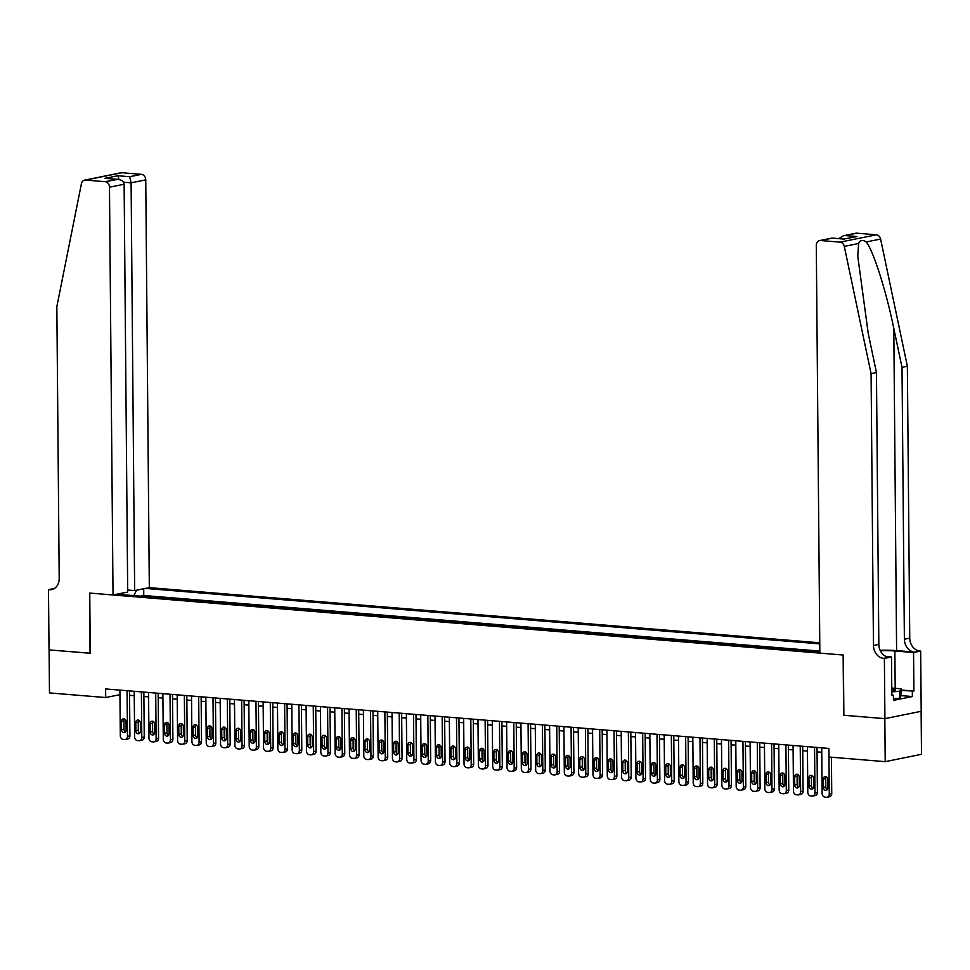 <?xml version="1.0" encoding="UTF-8"?>
<svg xmlns="http://www.w3.org/2000/svg" width="970" height="970" viewBox="0 0 970 970"><rect width="100%" height="100%" fill="white"/><g stroke="black" fill="none" stroke-linecap="round" stroke-linejoin="round"><path stroke-width="1.45" d="M819.771 642.783L149.319 587.638L145.755 179.862L131.095 182.821L123.517 182.202M921.124 711.313L921.5 754.308L885.21 761.656L884.834 718.637L843.657 715.254L843.136 655.029L89.749 593.07L90.271 653.283L49.094 649.9L49.47 692.919L105.694 697.539L119.941 694.653M885.21 761.656L828.986 757.024L828.913 748.428L105.609 688.942L105.694 697.539M116.849 594.21L819.844 652.022M819.771 643.874L145.488 588.414M819.844 651.1L143.766 595.495L140.504 596.15M129.568 695.32L134.26 695.708M143.887 696.496L148.592 696.884M158.207 697.672L162.912 698.06M172.527 698.849L177.231 699.237M186.858 700.025L191.563 700.413M201.178 701.213L205.882 701.589M215.498 702.389L220.202 702.777M229.817 703.565L234.522 703.953M244.149 704.741L248.853 705.129M258.469 705.918L263.173 706.305M272.788 707.094L277.493 707.482M287.108 708.27L291.812 708.658M301.44 709.458L306.144 709.846M315.759 710.634L320.464 711.022M330.079 711.81L334.783 712.198M344.411 712.986L349.103 713.374M358.73 714.162L363.435 714.551M373.05 715.339L377.754 715.727M387.37 716.527L392.074 716.903M401.701 717.703L406.394 718.091M416.021 718.879L420.725 719.267M430.34 720.055L435.045 720.443M444.66 721.231L449.365 721.619M458.992 722.407L463.696 722.795M473.311 723.584L478.016 723.972M487.631 724.772L492.336 725.148M501.951 725.948L506.655 726.336M516.283 727.124L520.987 727.512M530.602 728.3L535.307 728.688M544.922 729.476L549.626 729.864M559.253 730.652L563.946 731.04M573.573 731.841L578.278 732.217M587.893 733.017L592.597 733.405M602.212 734.193L606.917 734.581M616.544 735.369L621.236 735.757M630.864 736.545L635.568 736.933M645.183 737.721L649.888 738.109M659.503 738.897L664.207 739.285M673.835 740.086L678.539 740.462M688.154 741.262L692.859 741.65M702.474 742.438L707.178 742.826M716.794 743.614L721.498 744.002M731.125 744.79L735.83 745.178M745.445 745.966L750.149 746.354M759.765 747.143L764.469 747.53M774.084 748.331L778.789 748.719M788.416 749.507L793.12 749.895M802.736 750.683L807.44 751.071M817.055 751.859L821.76 752.247M143.766 595.495L143.705 588.778M136.552 590.221L133.836 595.604M123.275 594.731L122.22 593.119M828.889 748.416L829.277 794.054A3.468 2.837 -101.4 0 1 827.107 797.231A3.468 2.837 -101.4 0 1 826.452 797.267L825.021 797.146A3.468 2.837 -101.4 0 1 822.123 793.472L821.723 747.834M827.107 797.231L829.556 796.734A3.468 2.837 78.6 0 0 831.739 793.557L831.423 757.23M827.943 787.761A2.777 2.267 78.6 0 1 823.36 787.385L823.287 779.116A2.777 2.267 78.6 0 1 827.871 779.504L827.943 787.761M827.337 789.592A2.777 2.267 78.6 0 1 825.809 786.888L825.737 778.631A2.777 2.267 78.6 0 1 826.343 776.788M891.794 691.077A11.288 1.491 -0.5 0 0 895.14 690.288A11.288 1.491 -0.5 0 0 894.328 689.306A11.288 1.491 -0.5 0 0 891.769 688.87M891.757 688.045L901.057 688.821L901.118 695.696L899.675 698.194L893.431 698.643M901.057 688.821L899.614 691.307L891.794 691.865M899.675 698.194L899.614 691.307M856.837 233.188L843.451 235.746L855.855 233.237A5.214 4.256 78.6 0 1 856.837 233.188L876.395 234.788A5.214 4.256 78.6 0 1 880.602 239.056L907.374 366.296L902.015 367.375L904.379 639.23A12.149 9.93 -101.4 0 0 914.516 652.107L896.607 650.627A22.613 2.995 -0.5 0 0 880.117 650.288M902.015 367.375L893.794 328.369C886.204 291.024 873.194 250.224 866.246 241.966C862.597 239.554 860.075 240.063 858.656 243.494L857.759 256.25L868.247 333.534L876.456 372.541L878.832 644.395A12.149 9.93 -101.4 0 0 888.956 657.272L883.597 658.351L884.385 658.424L884.907 718.637L843.876 715.266L843.342 655.041L819.856 653.113L816.291 245.337A5.214 4.256 -101.4 0 1 819.565 240.584A5.214 4.256 -101.4 0 1 820.547 240.524L840.105 242.136L876.395 234.788M907.374 366.296L909.751 638.151A12.149 9.93 -101.4 0 0 919.887 651.015L920.675 651.076L921.197 711.301L884.907 718.637M876.456 372.541L871.084 373.632L873.461 645.486A12.149 9.93 -101.4 0 0 883.597 658.351M858.656 243.494L844.3 246.404L871.084 373.632M901.069 690.01L913.898 691.064L901.069 690.458M891.818 695.078L893.394 695.211L893.443 700.364L912.37 696.545L912.321 691.38M893.394 695.211L891.83 695.526L891.491 656.981L884.385 658.424M920.675 651.076L913.558 652.519L894.873 650.979A19.533 2.595 -0.5 0 0 880.299 650.7M913.898 691.064L913.558 652.519M886.107 656.544L891.491 656.981M844.3 246.404A5.214 4.256 -101.4 0 0 840.105 242.136M912.37 696.545L901.118 695.611M843.451 235.746L838.674 238.608M845.125 235.552L857.007 236.535L843.9 239.044M857.007 236.535L843.851 239.056M844.155 239.129L832.054 238.062L819.565 240.584M127.676 590.039L134.648 590.609L131.095 182.821L129.689 176.71L141.414 174.345L121.868 172.733L85.578 180.081A5.214 4.256 -101.4 0 0 84.584 180.129A5.214 4.256 -101.4 0 0 81.431 183.657L56.842 306.665L59.206 578.52A12.149 9.93 78.6 0 1 51.592 589.602A12.149 9.93 78.6 0 1 49.288 589.736L48.5 589.675L49.021 649.9L90.271 653.222M134.648 590.609L149.319 587.638M90.064 653.271L89.531 593.046L113.029 594.986L109.464 187.198A5.214 4.256 -101.4 0 0 105.124 181.681L85.578 180.081M48.5 589.675L54.368 588.487M113.029 594.986L127.688 592.015L124.124 184.239L109.464 187.198M84.584 180.129L120.874 172.793A5.214 4.256 78.6 0 1 121.868 172.733M141.414 174.345A5.214 4.256 78.6 0 1 145.755 179.862M105.124 181.681L118 179.341L107.246 178.529M106.118 178.359L116.849 179.317C121.214 179.498 123.639 181.135 124.124 184.239M104.954 178.334L117.806 175.74L119.043 179.486M814.557 747.239L814.958 792.878A3.468 2.837 -101.4 0 1 812.787 796.043A3.468 2.837 -101.4 0 1 812.12 796.079L810.69 795.97A3.468 2.837 -101.4 0 1 807.804 792.296L807.404 746.657M812.787 796.043L815.236 795.545A3.468 2.837 78.6 0 0 817.407 792.381L817.019 747.446M813.612 786.585A2.777 2.267 78.6 0 1 809.029 786.197L808.956 777.94A2.777 2.267 78.6 0 1 813.539 778.316L813.612 786.585M813.005 788.416A2.777 2.267 78.6 0 1 811.49 785.712L811.417 777.443A2.777 2.267 78.6 0 1 812.023 775.612M800.238 746.063L800.638 791.702A3.468 2.837 -101.4 0 1 798.455 794.866A3.468 2.837 -101.4 0 1 797.801 794.903L796.37 794.794A3.468 2.837 -101.4 0 1 793.472 791.108L793.072 745.481M798.455 794.866L800.917 794.369A3.468 2.837 78.6 0 0 803.087 791.205L802.699 746.269M799.292 785.397A2.777 2.267 78.6 0 1 794.709 785.021L794.636 776.764A2.777 2.267 78.6 0 1 799.219 777.14L799.292 785.397M798.686 787.24A2.777 2.267 78.6 0 1 797.158 784.524L797.085 776.267A2.777 2.267 78.6 0 1 797.692 774.436M785.918 744.887L786.318 790.526A3.468 2.837 -101.4 0 1 784.136 793.69A3.468 2.837 -101.4 0 1 783.481 793.727L782.05 793.605A3.468 2.837 -101.4 0 1 779.152 789.932L778.752 744.293M784.136 793.69L786.585 793.193A3.468 2.837 78.6 0 0 788.768 790.029L788.38 745.093M784.972 784.221A2.777 2.267 78.6 0 1 780.389 783.845L780.316 775.588A2.777 2.267 78.6 0 1 784.9 775.964L784.972 784.221M784.366 786.064A2.777 2.267 78.6 0 1 782.838 783.348L782.766 775.091A2.777 2.267 78.6 0 1 783.372 773.26M771.599 743.711L771.987 789.35A3.468 2.837 -101.4 0 1 769.816 792.514A3.468 2.837 -101.4 0 1 769.161 792.551L767.719 792.429A3.468 2.837 -101.4 0 1 764.833 788.755L764.433 743.117M769.816 792.514L772.265 792.017A3.468 2.837 78.6 0 0 774.448 788.852L774.048 743.917M770.653 783.045A2.777 2.267 78.6 0 1 766.07 782.669L765.997 774.412A2.777 2.267 78.6 0 1 770.58 774.787L770.653 783.045M770.047 784.875A2.777 2.267 78.6 0 1 768.519 782.172L768.446 773.914A2.777 2.267 78.6 0 1 769.052 772.084M757.267 742.535L757.667 788.173A3.468 2.837 -101.4 0 1 755.497 791.338A3.468 2.837 -101.4 0 1 754.83 791.374L753.399 791.253A3.468 2.837 -101.4 0 1 750.501 787.579L750.113 741.941M755.497 791.338L757.946 790.841A3.468 2.837 78.6 0 0 760.116 787.676L759.728 742.729M756.321 781.868A2.777 2.267 78.6 0 1 751.738 781.493L751.665 773.236A2.777 2.267 78.6 0 1 756.248 773.611L756.321 781.868M755.715 783.699A2.777 2.267 78.6 0 1 754.199 780.995L754.126 772.738A2.777 2.267 78.6 0 1 754.733 770.895M742.947 741.359L743.347 786.985A3.468 2.837 -101.4 0 1 741.165 790.162A3.468 2.837 -101.4 0 1 740.51 790.198L739.079 790.077A3.468 2.837 -101.4 0 1 736.181 786.403L735.781 740.765M741.165 790.162L743.626 789.665A3.468 2.837 78.6 0 0 745.797 786.488L745.409 741.553M742.001 780.692A2.777 2.267 78.6 0 1 737.418 780.316L737.345 772.059A2.777 2.267 78.6 0 1 741.929 772.435L742.001 780.692M741.395 782.523A2.777 2.267 78.6 0 1 739.867 779.819L739.795 771.562A2.777 2.267 78.6 0 1 740.401 769.719M728.628 740.171L729.028 785.809A3.468 2.837 -101.4 0 1 726.845 788.974A3.468 2.837 -101.4 0 1 726.19 789.022L724.76 788.901A3.468 2.837 -101.4 0 1 721.862 785.227L721.462 739.589M726.845 788.974L729.294 788.489A3.468 2.837 78.6 0 0 731.477 785.312L731.077 740.377M727.682 779.516A2.777 2.267 78.6 0 1 723.099 779.14L723.026 770.871A2.777 2.267 78.6 0 1 727.609 771.247L727.682 779.516M727.076 781.347A2.777 2.267 78.6 0 1 725.548 778.643L725.475 770.374A2.777 2.267 78.6 0 1 726.081 768.543M714.296 738.995L714.696 784.633A3.468 2.837 -101.4 0 1 712.526 787.798A3.468 2.837 -101.4 0 1 711.871 787.834L710.428 787.725A3.468 2.837 -101.4 0 1 707.542 784.039L707.142 738.412M712.526 787.798L714.975 787.301A3.468 2.837 78.6 0 0 717.157 784.136L716.757 739.201M713.362 778.328A2.777 2.267 78.6 0 1 708.779 777.952L708.706 769.695A2.777 2.267 78.6 0 1 713.289 770.071L713.362 778.328M712.756 780.171A2.777 2.267 78.6 0 1 711.228 777.455L711.155 769.198A2.777 2.267 78.6 0 1 711.762 767.367M699.976 737.818L700.376 783.457A3.468 2.837 -101.4 0 1 698.206 786.621A3.468 2.837 -101.4 0 1 697.539 786.658L696.108 786.549A3.468 2.837 -101.4 0 1 693.211 782.863L692.822 737.236M698.206 786.621L700.655 786.124A3.468 2.837 78.6 0 0 702.826 782.96L702.438 738.024M699.03 777.152A2.777 2.267 78.6 0 1 694.447 776.776L694.374 768.519A2.777 2.267 78.6 0 1 698.958 768.895L699.03 777.152M698.424 778.995A2.777 2.267 78.6 0 1 696.909 776.279L696.836 768.022A2.777 2.267 78.6 0 1 697.442 766.191M685.657 736.642L686.057 782.281A3.468 2.837 -101.4 0 1 683.874 785.445A3.468 2.837 -101.4 0 1 683.219 785.482L681.789 785.361A3.468 2.837 -101.4 0 1 678.891 781.687L678.491 736.048M683.874 785.445L686.336 784.948A3.468 2.837 78.6 0 0 688.506 781.784L688.118 736.848M684.711 775.976A2.777 2.267 78.6 0 1 680.128 775.6L680.055 767.343A2.777 2.267 78.6 0 1 684.638 767.719L684.711 775.976M684.105 777.819A2.777 2.267 78.6 0 1 682.577 775.103L682.504 766.846A2.777 2.267 78.6 0 1 683.11 765.015M671.337 735.466L671.737 781.105A3.468 2.837 -101.4 0 1 669.555 784.269A3.468 2.837 -101.4 0 1 668.9 784.306L667.469 784.184A3.468 2.837 -101.4 0 1 664.571 780.51L664.171 734.872M669.555 784.269L672.004 783.772A3.468 2.837 78.6 0 0 674.186 780.607L673.786 735.66M670.391 774.8A2.777 2.267 78.6 0 1 665.808 774.424L665.735 766.167A2.777 2.267 78.6 0 1 670.318 766.543L670.391 774.8M669.785 776.63A2.777 2.267 78.6 0 1 668.257 773.927L668.184 765.669A2.777 2.267 78.6 0 1 668.791 763.839M657.005 734.29L657.405 779.916A3.468 2.837 -101.4 0 1 655.235 783.093A3.468 2.837 -101.4 0 1 654.58 783.129L653.137 783.008A3.468 2.837 -101.4 0 1 650.252 779.334L649.851 733.696M655.235 783.093L657.684 782.596A3.468 2.837 78.6 0 0 659.867 779.431L659.467 734.484M656.072 773.623A2.777 2.267 78.6 0 1 651.488 773.248L651.416 764.99A2.777 2.267 78.6 0 1 655.999 765.366L656.072 773.623M655.465 775.454A2.777 2.267 78.6 0 1 653.938 772.75L653.865 764.493A2.777 2.267 78.6 0 1 654.471 762.65M642.686 733.102L643.086 778.74A3.468 2.837 -101.4 0 1 640.915 781.917A3.468 2.837 -101.4 0 1 640.248 781.953L638.818 781.832A3.468 2.837 -101.4 0 1 635.92 778.158L635.532 732.52M640.915 781.917L643.365 781.42A3.468 2.837 78.6 0 0 645.535 778.243L645.147 733.308M641.74 772.447A2.777 2.267 78.6 0 1 637.157 772.071L637.084 763.802A2.777 2.267 78.6 0 1 641.667 764.19L641.74 772.447M641.134 774.278A2.777 2.267 78.6 0 1 639.606 771.574L639.545 763.317A2.777 2.267 78.6 0 1 640.151 761.474M628.366 731.926L628.766 777.564A3.468 2.837 -101.4 0 1 626.584 780.729A3.468 2.837 -101.4 0 1 625.929 780.777L624.498 780.656A3.468 2.837 -101.4 0 1 621.6 776.982L621.2 731.344M626.584 780.729L629.033 780.232A3.468 2.837 78.6 0 0 631.215 777.067L630.827 732.132M627.42 771.271A2.777 2.267 78.6 0 1 622.837 770.883L622.764 762.626A2.777 2.267 78.6 0 1 627.347 763.002L627.42 771.271M626.814 773.102A2.777 2.267 78.6 0 1 625.286 770.398L625.213 762.129A2.777 2.267 78.6 0 1 625.82 760.298M614.046 730.749L614.434 776.388A3.468 2.837 -101.4 0 1 612.264 779.553A3.468 2.837 -101.4 0 1 611.609 779.589L610.178 779.48A3.468 2.837 -101.4 0 1 607.281 775.794L606.88 730.168M612.264 779.553L614.713 779.055A3.468 2.837 78.6 0 0 616.896 775.891L616.496 730.956M613.101 770.083A2.777 2.267 78.6 0 1 608.517 769.707L608.445 761.45A2.777 2.267 78.6 0 1 613.028 761.826L613.101 770.083M612.494 771.926A2.777 2.267 78.6 0 1 610.967 769.21L610.894 760.953A2.777 2.267 78.6 0 1 611.5 759.122M599.715 729.573L600.115 775.212A3.468 2.837 -101.4 0 1 597.944 778.376A3.468 2.837 -101.4 0 1 597.278 778.413L595.847 778.304A3.468 2.837 -101.4 0 1 592.961 774.618L592.561 728.979M597.944 778.376L600.394 777.879A3.468 2.837 78.6 0 0 602.564 774.715L602.176 729.779M598.769 768.907A2.777 2.267 78.6 0 1 594.186 768.531L594.125 760.274A2.777 2.267 78.6 0 1 598.708 760.65L598.769 768.907M598.163 770.75A2.777 2.267 78.6 0 1 596.647 768.034L596.574 759.777A2.777 2.267 78.6 0 1 597.18 757.946M585.395 728.397L585.795 774.036A3.468 2.837 -101.4 0 1 583.613 777.2A3.468 2.837 -101.4 0 1 582.958 777.237L581.527 777.115A3.468 2.837 -101.4 0 1 578.629 773.442L578.229 727.803M583.613 777.2L586.074 776.703A3.468 2.837 78.6 0 0 588.244 773.539L587.856 728.603M584.449 767.731A2.777 2.267 78.6 0 1 579.866 767.355L579.793 759.098A2.777 2.267 78.6 0 1 584.376 759.474L584.449 767.731M583.843 769.562A2.777 2.267 78.6 0 1 582.315 766.858L582.242 758.601A2.777 2.267 78.6 0 1 582.849 756.77M571.075 727.221L571.475 772.86A3.468 2.837 -101.4 0 1 569.293 776.024A3.468 2.837 -101.4 0 1 568.638 776.061L567.207 775.939A3.468 2.837 -101.4 0 1 564.31 772.265L563.909 726.627M569.293 776.024L571.742 775.527A3.468 2.837 78.6 0 0 573.925 772.362L573.537 727.415M570.13 766.555A2.777 2.267 78.6 0 1 565.546 766.179L565.474 757.922A2.777 2.267 78.6 0 1 570.057 758.297L570.13 766.555M569.523 768.385A2.777 2.267 78.6 0 1 567.996 765.682L567.923 757.424A2.777 2.267 78.6 0 1 568.529 755.581M556.756 726.045L557.144 771.671A3.468 2.837 -101.4 0 1 554.973 774.848A3.468 2.837 -101.4 0 1 554.319 774.885L552.888 774.763A3.468 2.837 -101.4 0 1 549.99 771.089L549.59 725.451M554.973 774.848L557.423 774.351A3.468 2.837 78.6 0 0 559.605 771.174L559.205 726.239M555.81 765.378A2.777 2.267 78.6 0 1 551.227 765.003L551.154 756.745A2.777 2.267 78.6 0 1 555.737 757.121L555.81 765.378M555.204 767.209A2.777 2.267 78.6 0 1 553.676 764.505L553.603 756.248A2.777 2.267 78.6 0 1 554.209 754.405M542.424 724.857L542.824 770.495A3.468 2.837 -101.4 0 1 540.654 773.66A3.468 2.837 -101.4 0 1 539.987 773.708L538.556 773.587A3.468 2.837 -101.4 0 1 535.67 769.913L535.27 724.275M540.654 773.66L543.103 773.175A3.468 2.837 78.6 0 0 545.273 769.998L544.885 725.063M541.478 764.202A2.777 2.267 78.6 0 1 536.895 763.827L536.822 755.557A2.777 2.267 78.6 0 1 541.405 755.933L541.478 764.202M540.872 766.033A2.777 2.267 78.6 0 1 539.356 763.329L539.284 755.072A2.777 2.267 78.6 0 1 539.89 753.229M528.104 723.681L528.505 769.319A3.468 2.837 -101.4 0 1 526.322 772.484A3.468 2.837 -101.4 0 1 525.667 772.52L524.236 772.411A3.468 2.837 -101.4 0 1 521.339 768.737L520.938 723.099M526.322 772.484L528.783 771.987A3.468 2.837 78.6 0 0 530.954 768.822L530.566 723.887M527.159 763.014A2.777 2.267 78.6 0 1 522.575 762.638L522.503 754.381A2.777 2.267 78.6 0 1 527.086 754.757L527.159 763.014M526.552 764.857A2.777 2.267 78.6 0 1 525.025 762.153L524.952 753.884A2.777 2.267 78.6 0 1 525.558 752.053M513.785 722.504L514.185 768.143A3.468 2.837 -101.4 0 1 512.002 771.308A3.468 2.837 -101.4 0 1 511.348 771.344L509.917 771.235A3.468 2.837 -101.4 0 1 507.019 767.549L506.619 721.922M512.002 771.308L514.452 770.81A3.468 2.837 78.6 0 0 516.634 767.646L516.246 722.711M512.839 761.838A2.777 2.267 78.6 0 1 508.256 761.462L508.183 753.205A2.777 2.267 78.6 0 1 512.766 753.581L512.839 761.838M512.233 763.681A2.777 2.267 78.6 0 1 510.705 760.965L510.632 752.708A2.777 2.267 78.6 0 1 511.238 750.877M499.465 721.328L499.853 766.967A3.468 2.837 -101.4 0 1 497.683 770.131A3.468 2.837 -101.4 0 1 497.028 770.168L495.585 770.047A3.468 2.837 -101.4 0 1 492.699 766.373L492.299 720.734M497.683 770.131L500.132 769.634A3.468 2.837 78.6 0 0 502.314 766.47L501.914 721.534M498.519 760.662A2.777 2.267 78.6 0 1 493.936 760.286L493.863 752.029A2.777 2.267 78.6 0 1 498.447 752.405L498.519 760.662M497.913 762.505A2.777 2.267 78.6 0 1 496.385 759.789L496.313 751.532A2.777 2.267 78.6 0 1 496.919 749.701M485.133 720.152L485.533 765.791A3.468 2.837 -101.4 0 1 483.363 768.955A3.468 2.837 -101.4 0 1 482.696 768.992L481.265 768.87A3.468 2.837 -101.4 0 1 478.368 765.197L477.98 719.558M483.363 768.955L485.812 768.458A3.468 2.837 78.6 0 0 487.983 765.294L487.595 720.346M484.188 759.486A2.777 2.267 78.6 0 1 479.604 759.11L479.532 750.853A2.777 2.267 78.6 0 1 484.115 751.229L484.188 759.486M483.581 761.317A2.777 2.267 78.6 0 1 482.066 758.613L481.993 750.356A2.777 2.267 78.6 0 1 482.599 748.525M470.814 718.976L471.214 764.602A3.468 2.837 -101.4 0 1 469.031 767.779A3.468 2.837 -101.4 0 1 468.377 767.816L466.946 767.694A3.468 2.837 -101.4 0 1 464.048 764.02L463.648 718.382M469.031 767.779L471.493 767.282A3.468 2.837 78.6 0 0 473.663 764.117L473.275 719.17M469.868 758.31A2.777 2.267 78.6 0 1 465.285 757.934L465.212 749.677A2.777 2.267 78.6 0 1 469.795 750.053L469.868 758.31M469.262 760.14A2.777 2.267 78.6 0 1 467.734 757.437L467.661 749.179A2.777 2.267 78.6 0 1 468.267 747.337M456.494 717.8L456.894 763.426A3.468 2.837 -101.4 0 1 454.712 766.603A3.468 2.837 -101.4 0 1 454.057 766.639L452.626 766.518A3.468 2.837 -101.4 0 1 449.728 762.844L449.328 717.206M454.712 766.603L457.161 766.106A3.468 2.837 78.6 0 0 459.343 762.929L458.943 717.994M455.548 757.134A2.777 2.267 78.6 0 1 450.965 756.758L450.892 748.5A2.777 2.267 78.6 0 1 455.476 748.876L455.548 757.134M454.942 758.964A2.777 2.267 78.6 0 1 453.414 756.26L453.342 748.003A2.777 2.267 78.6 0 1 453.948 746.16M442.162 716.612L442.562 762.25A3.468 2.837 -101.4 0 1 440.392 765.415A3.468 2.837 -101.4 0 1 439.737 765.463L438.294 765.342A3.468 2.837 -101.4 0 1 435.409 761.668L435.009 716.03M440.392 765.415L442.841 764.93A3.468 2.837 78.6 0 0 445.024 761.753L444.624 716.818M441.229 755.957A2.777 2.267 78.6 0 1 436.645 755.569L436.573 747.312A2.777 2.267 78.6 0 1 441.156 747.688L441.229 755.957M440.622 757.788A2.777 2.267 78.6 0 1 439.095 755.084L439.022 746.815A2.777 2.267 78.6 0 1 439.628 744.984M427.843 715.436L428.243 761.074A3.468 2.837 -101.4 0 1 426.072 764.239A3.468 2.837 -101.4 0 1 425.406 764.275L423.975 764.166A3.468 2.837 -101.4 0 1 421.077 760.48L420.689 714.854M426.072 764.239L428.522 763.742A3.468 2.837 78.6 0 0 430.692 760.577L430.304 715.642M426.897 754.769A2.777 2.267 78.6 0 1 422.314 754.393L422.241 746.136A2.777 2.267 78.6 0 1 426.824 746.512L426.897 754.769M426.291 756.612A2.777 2.267 78.6 0 1 424.775 753.896L424.702 745.639A2.777 2.267 78.6 0 1 425.309 743.808M413.523 714.26L413.923 759.898A3.468 2.837 -101.4 0 1 411.741 763.063A3.468 2.837 -101.4 0 1 411.086 763.099L409.655 762.99A3.468 2.837 -101.4 0 1 406.757 759.304L406.357 713.665M411.741 763.063L414.202 762.565A3.468 2.837 78.6 0 0 416.372 759.401L415.984 714.466M412.577 753.593A2.777 2.267 78.6 0 1 407.994 753.217L407.921 744.96A2.777 2.267 78.6 0 1 412.505 745.336L412.577 753.593M411.971 755.436A2.777 2.267 78.6 0 1 410.443 752.72L410.371 744.463A2.777 2.267 78.6 0 1 410.977 742.632M399.203 713.083L399.604 758.722A3.468 2.837 -101.4 0 1 397.421 761.886A3.468 2.837 -101.4 0 1 396.766 761.923L395.336 761.802A3.468 2.837 -101.4 0 1 392.438 758.128L392.038 712.489M397.421 761.886L399.87 761.389A3.468 2.837 78.6 0 0 402.053 758.225L401.653 713.289M398.258 752.417A2.777 2.267 78.6 0 1 393.674 752.041L393.602 743.784A2.777 2.267 78.6 0 1 398.185 744.16L398.258 752.417M397.651 754.248A2.777 2.267 78.6 0 1 396.124 751.544L396.051 743.287A2.777 2.267 78.6 0 1 396.657 741.456M384.872 711.907L385.272 757.546A3.468 2.837 -101.4 0 1 383.101 760.71A3.468 2.837 -101.4 0 1 382.435 760.747L381.004 760.625A3.468 2.837 -101.4 0 1 378.118 756.952L377.718 711.313M383.101 760.71L385.551 760.213A3.468 2.837 78.6 0 0 387.733 757.049L387.333 712.101M383.926 751.241A2.777 2.267 78.6 0 1 379.343 750.865L379.282 742.608A2.777 2.267 78.6 0 1 383.865 742.984L383.926 751.241M383.332 753.072A2.777 2.267 78.6 0 1 381.804 750.368L381.731 742.111A2.777 2.267 78.6 0 1 382.338 740.268M370.552 710.731L370.952 756.357A3.468 2.837 -101.4 0 1 368.782 759.534A3.468 2.837 -101.4 0 1 368.115 759.571L366.684 759.449A3.468 2.837 -101.4 0 1 363.786 755.775L363.398 710.137M368.782 759.534L371.231 759.037A3.468 2.837 78.6 0 0 373.401 755.872L373.013 710.925M369.606 750.065A2.777 2.267 78.6 0 1 365.023 749.689L364.95 741.432A2.777 2.267 78.6 0 1 369.534 741.807L369.606 750.065M369 751.895A2.777 2.267 78.6 0 1 367.472 749.192L367.412 740.934A2.777 2.267 78.6 0 1 368.018 739.091M356.233 709.543L356.633 755.181A3.468 2.837 -101.4 0 1 354.45 758.358A3.468 2.837 -101.4 0 1 353.795 758.394L352.365 758.273A3.468 2.837 -101.4 0 1 349.467 754.599L349.067 708.961M354.45 758.358L356.899 757.861A3.468 2.837 78.6 0 0 359.082 754.684L358.694 709.749M355.287 748.888A2.777 2.267 78.6 0 1 350.703 748.513L350.631 740.243A2.777 2.267 78.6 0 1 355.214 740.631L355.287 748.888M354.68 750.719A2.777 2.267 78.6 0 1 353.153 748.015L353.08 739.758A2.777 2.267 78.6 0 1 353.686 737.915M341.913 708.367L342.301 754.005A3.468 2.837 -101.4 0 1 340.13 757.17A3.468 2.837 -101.4 0 1 339.476 757.218L338.045 757.097A3.468 2.837 -101.4 0 1 335.147 753.423L334.747 707.785M340.13 757.17L342.58 756.673A3.468 2.837 78.6 0 0 344.762 753.508L344.362 708.573M340.967 747.712A2.777 2.267 78.6 0 1 336.384 747.324L336.311 739.067A2.777 2.267 78.6 0 1 340.894 739.443L340.967 747.712M340.361 749.543A2.777 2.267 78.6 0 1 338.833 746.839L338.76 738.57A2.777 2.267 78.6 0 1 339.367 736.739M327.581 707.191L327.981 752.829A3.468 2.837 -101.4 0 1 325.811 755.994A3.468 2.837 -101.4 0 1 325.144 756.03L323.713 755.921A3.468 2.837 -101.4 0 1 320.827 752.235L320.427 706.609M325.811 755.994L328.26 755.497A3.468 2.837 78.6 0 0 330.43 752.332L330.042 707.397M326.635 746.524A2.777 2.267 78.6 0 1 322.052 746.148L321.979 737.891A2.777 2.267 78.6 0 1 326.563 738.267L326.635 746.524M326.029 748.367A2.777 2.267 78.6 0 1 324.513 745.651L324.441 737.394A2.777 2.267 78.6 0 1 325.047 735.563M313.262 706.014L313.662 751.653A3.468 2.837 -101.4 0 1 311.479 754.818A3.468 2.837 -101.4 0 1 310.824 754.854L309.394 754.733A3.468 2.837 -101.4 0 1 306.496 751.059L306.096 705.42M311.479 754.818L313.94 754.32A3.468 2.837 78.6 0 0 316.111 751.156L315.723 706.221M312.316 745.348A2.777 2.267 78.6 0 1 307.733 744.972L307.66 736.715A2.777 2.267 78.6 0 1 312.243 737.091L312.316 745.348M311.709 747.191A2.777 2.267 78.6 0 1 310.182 744.475L310.109 736.218A2.777 2.267 78.6 0 1 310.715 734.387M298.942 704.838L299.342 750.477A3.468 2.837 -101.4 0 1 297.159 753.641A3.468 2.837 -101.4 0 1 296.505 753.678L295.074 753.557A3.468 2.837 -101.4 0 1 292.176 749.883L291.776 704.244M297.159 753.641L299.609 753.144A3.468 2.837 78.6 0 0 301.791 749.98L301.403 705.044M297.996 744.172A2.777 2.267 78.6 0 1 293.413 743.796L293.34 735.539A2.777 2.267 78.6 0 1 297.923 735.915L297.996 744.172M297.39 746.003A2.777 2.267 78.6 0 1 295.862 743.299L295.789 735.042A2.777 2.267 78.6 0 1 296.396 733.211M284.622 703.662L285.01 749.301A3.468 2.837 -101.4 0 1 282.84 752.465A3.468 2.837 -101.4 0 1 282.185 752.502L280.754 752.38A3.468 2.837 -101.4 0 1 277.856 748.707L277.456 703.068M282.84 752.465L285.289 751.968A3.468 2.837 78.6 0 0 287.472 748.804L287.071 703.856M283.676 742.996A2.777 2.267 78.6 0 1 279.093 742.62L279.02 734.363A2.777 2.267 78.6 0 1 283.604 734.739L283.676 742.996M283.07 744.827A2.777 2.267 78.6 0 1 281.542 742.123L281.47 733.866A2.777 2.267 78.6 0 1 282.076 732.023M270.29 702.486L270.691 748.112A3.468 2.837 -101.4 0 1 268.52 751.289A3.468 2.837 -101.4 0 1 267.853 751.326L266.423 751.204A3.468 2.837 -101.4 0 1 263.537 747.53L263.137 701.892M268.52 751.289L270.969 750.792A3.468 2.837 78.6 0 0 273.14 747.615L272.752 702.68M269.345 741.82A2.777 2.267 78.6 0 1 264.762 741.444L264.689 733.187A2.777 2.267 78.6 0 1 269.272 733.562L269.345 741.82M268.738 743.65A2.777 2.267 78.6 0 1 267.223 740.947L267.15 732.689A2.777 2.267 78.6 0 1 267.756 730.846M255.971 701.298L256.371 746.936A3.468 2.837 -101.4 0 1 254.188 750.101A3.468 2.837 -101.4 0 1 253.534 750.149L252.103 750.028A3.468 2.837 -101.4 0 1 249.205 746.354L248.805 700.716M254.188 750.101L256.65 749.616A3.468 2.837 78.6 0 0 258.82 746.439L258.432 701.504M255.025 740.644A2.777 2.267 78.6 0 1 250.442 740.268L250.369 731.998A2.777 2.267 78.6 0 1 254.952 732.374L255.025 740.644M254.419 742.474A2.777 2.267 78.6 0 1 252.891 739.77L252.818 731.501A2.777 2.267 78.6 0 1 253.425 729.67M241.651 700.122L242.051 745.76A3.468 2.837 -101.4 0 1 239.869 748.925A3.468 2.837 -101.4 0 1 239.214 748.961L237.783 748.852A3.468 2.837 -101.4 0 1 234.885 745.166L234.485 699.54M239.869 748.925L242.318 748.428A3.468 2.837 78.6 0 0 244.501 745.263L244.113 700.328M240.706 739.455A2.777 2.267 78.6 0 1 236.122 739.079L236.049 730.822A2.777 2.267 78.6 0 1 240.633 731.198L240.706 739.455M240.099 741.298A2.777 2.267 78.6 0 1 238.571 738.582L238.499 730.325A2.777 2.267 78.6 0 1 239.105 728.494M227.332 698.946L227.72 744.584A3.468 2.837 -101.4 0 1 225.549 747.749A3.468 2.837 -101.4 0 1 224.894 747.785L223.452 747.676A3.468 2.837 -101.4 0 1 220.566 743.99L220.166 698.364M225.549 747.749L227.998 747.252A3.468 2.837 78.6 0 0 230.181 744.087L229.781 699.152M226.386 738.279A2.777 2.267 78.6 0 1 221.803 737.903L221.73 729.646A2.777 2.267 78.6 0 1 226.313 730.022L226.386 738.279M225.78 740.122A2.777 2.267 78.6 0 1 224.252 737.406L224.179 729.149A2.777 2.267 78.6 0 1 224.785 727.318M213 697.769L213.4 743.408A3.468 2.837 -101.4 0 1 211.23 746.573A3.468 2.837 -101.4 0 1 210.563 746.609L209.132 746.488A3.468 2.837 -101.4 0 1 206.234 742.814L205.846 697.175M211.23 746.573L213.679 746.076A3.468 2.837 78.6 0 0 215.849 742.911L215.461 697.976M212.054 737.103A2.777 2.267 78.6 0 1 207.471 736.727L207.398 728.47A2.777 2.267 78.6 0 1 211.981 728.846L212.054 737.103M211.448 738.946A2.777 2.267 78.6 0 1 209.932 736.23L209.859 727.973A2.777 2.267 78.6 0 1 210.466 726.142M198.68 696.593L199.08 742.232A3.468 2.837 -101.4 0 1 196.898 745.396A3.468 2.837 -101.4 0 1 196.243 745.433L194.812 745.312A3.468 2.837 -101.4 0 1 191.914 741.638L191.514 695.999M196.898 745.396L199.359 744.899A3.468 2.837 78.6 0 0 201.53 741.735L201.142 696.787M197.734 735.927A2.777 2.267 78.6 0 1 193.151 735.551L193.078 727.294A2.777 2.267 78.6 0 1 197.662 727.67L197.734 735.927M197.128 737.758A2.777 2.267 78.6 0 1 195.6 735.054L195.528 726.797A2.777 2.267 78.6 0 1 196.134 724.966M184.361 695.417L184.761 741.044A3.468 2.837 -101.4 0 1 182.578 744.22A3.468 2.837 -101.4 0 1 181.923 744.257L180.493 744.135A3.468 2.837 -101.4 0 1 177.595 740.462L177.195 694.823M182.578 744.22L185.027 743.723A3.468 2.837 78.6 0 0 187.21 740.559L186.81 695.611M183.415 734.751A2.777 2.267 78.6 0 1 178.832 734.375L178.759 726.118A2.777 2.267 78.6 0 1 183.342 726.494L183.415 734.751M182.809 736.582A2.777 2.267 78.6 0 1 181.281 733.878L181.208 725.621A2.777 2.267 78.6 0 1 181.814 723.778M170.029 694.229L170.429 739.867A3.468 2.837 -101.4 0 1 168.259 743.044A3.468 2.837 -101.4 0 1 167.604 743.081L166.161 742.959A3.468 2.837 -101.4 0 1 163.275 739.285L162.875 693.647M168.259 743.044L170.708 742.547A3.468 2.837 78.6 0 0 172.89 739.37L172.49 694.435M169.095 733.575A2.777 2.267 78.6 0 1 164.512 733.199L164.439 724.929A2.777 2.267 78.6 0 1 169.023 725.317L169.095 733.575M168.489 735.405A2.777 2.267 78.6 0 1 166.961 732.702L166.888 724.444A2.777 2.267 78.6 0 1 167.495 722.601M155.709 693.053L156.109 738.691A3.468 2.837 -101.4 0 1 153.939 741.856A3.468 2.837 -101.4 0 1 153.272 741.904L151.841 741.783A3.468 2.837 -101.4 0 1 148.944 738.109L148.555 692.471M153.939 741.856L156.388 741.359A3.468 2.837 78.6 0 0 158.559 738.194L158.171 693.259M154.763 732.398A2.777 2.267 78.6 0 1 150.18 732.01L150.107 723.753A2.777 2.267 78.6 0 1 154.691 724.129L154.763 732.398M154.157 734.229A2.777 2.267 78.6 0 1 152.642 731.525L152.569 723.256A2.777 2.267 78.6 0 1 153.175 721.425M141.39 691.877L141.79 737.515A3.468 2.837 -101.4 0 1 139.607 740.68A3.468 2.837 -101.4 0 1 138.952 740.716L137.522 740.607A3.468 2.837 -101.4 0 1 134.624 736.921L134.224 691.295M139.607 740.68L142.069 740.183A3.468 2.837 78.6 0 0 144.239 737.018L143.851 692.083M140.444 731.21A2.777 2.267 78.6 0 1 135.861 730.834L135.788 722.577A2.777 2.267 78.6 0 1 140.371 722.953L140.444 731.21M139.838 733.053A2.777 2.267 78.6 0 1 138.31 730.337L138.237 722.08A2.777 2.267 78.6 0 1 138.843 720.249M127.07 690.701L127.47 736.339A3.468 2.837 -101.4 0 1 125.288 739.504A3.468 2.837 -101.4 0 1 124.633 739.54L123.202 739.431A3.468 2.837 -101.4 0 1 120.304 735.745L119.904 690.106M125.288 739.504L127.737 739.007A3.468 2.837 78.6 0 0 129.919 735.842L129.519 690.907M126.124 730.034A2.777 2.267 78.6 0 1 121.541 729.658L121.468 721.401A2.777 2.267 78.6 0 1 126.051 721.777L126.124 730.034M125.518 731.877A2.777 2.267 78.6 0 1 123.99 729.161L123.917 720.904A2.777 2.267 78.6 0 1 124.524 719.073M831.739 793.557L829.277 794.054M823.36 787.385L825.809 786.888M823.287 779.116L825.737 778.631M893.794 328.369L896.607 650.627M878.832 644.395L873.461 645.486M904.379 639.23L909.751 638.151M832.272 238.147L820.547 240.524M880.602 239.056L866.246 241.966M914.516 652.107L919.887 651.015M895.189 688.336L894.873 650.979M117.806 175.74L129.689 176.71M53.762 588.838L49.288 589.736M817.407 792.381L814.958 792.878M809.029 786.197L811.49 785.712M808.956 777.94L811.417 777.443M803.087 791.205L800.638 791.702M794.709 785.021L797.158 784.524M794.636 776.764L797.085 776.267M788.768 790.029L786.318 790.526M780.389 783.845L782.838 783.348M780.316 775.588L782.766 775.091M774.448 788.852L771.987 789.35M766.07 782.669L768.519 782.172M765.997 774.412L768.446 773.914M760.116 787.676L757.667 788.173M751.738 781.493L754.199 780.995M751.665 773.236L754.126 772.738M745.797 786.488L743.347 786.985M737.418 780.316L739.867 779.819M737.345 772.059L739.795 771.562M731.477 785.312L729.028 785.809M723.099 779.14L725.548 778.643M723.026 770.871L725.475 770.374M717.157 784.136L714.696 784.633M708.779 777.952L711.228 777.455M708.706 769.695L711.155 769.198M702.826 782.96L700.376 783.457M694.447 776.776L696.909 776.279M694.374 768.519L696.836 768.022M688.506 781.784L686.057 782.281M680.128 775.6L682.577 775.103M680.055 767.343L682.504 766.846M674.186 780.607L671.737 781.105M665.808 774.424L668.257 773.927M665.735 766.167L668.184 765.669M659.867 779.431L657.405 779.916M651.488 773.248L653.938 772.75M651.416 764.99L653.865 764.493M645.535 778.243L643.086 778.74M637.157 772.071L639.606 771.574M637.084 763.802L639.545 763.317M631.215 777.067L628.766 777.564M622.837 770.883L625.286 770.398M622.764 762.626L625.213 762.129M616.896 775.891L614.434 776.388M608.517 769.707L610.967 769.21M608.445 761.45L610.894 760.953M602.564 774.715L600.115 775.212M594.186 768.531L596.647 768.034M594.125 760.274L596.574 759.777M588.244 773.539L585.795 774.036M579.866 767.355L582.315 766.858M579.793 759.098L582.242 758.601M573.925 772.362L571.475 772.86M565.546 766.179L567.996 765.682M565.474 757.922L567.923 757.424M559.605 771.174L557.144 771.671M551.227 765.003L553.676 764.505M551.154 756.745L553.603 756.248M545.273 769.998L542.824 770.495M536.895 763.827L539.356 763.329M536.822 755.557L539.284 755.072M530.954 768.822L528.505 769.319M522.575 762.638L525.025 762.153M522.503 754.381L524.952 753.884M516.634 767.646L514.185 768.143M508.256 761.462L510.705 760.965M508.183 753.205L510.632 752.708M502.314 766.47L499.853 766.967M493.936 760.286L496.385 759.789M493.863 752.029L496.313 751.532M487.983 765.294L485.533 765.791M479.604 759.11L482.066 758.613M479.532 750.853L481.993 750.356M473.663 764.117L471.214 764.602M465.285 757.934L467.734 757.437M465.212 749.677L467.661 749.179M459.343 762.929L456.894 763.426M450.965 756.758L453.414 756.26M450.892 748.5L453.342 748.003M445.024 761.753L442.562 762.25M436.645 755.569L439.095 755.084M436.573 747.312L439.022 746.815M430.692 760.577L428.243 761.074M422.314 754.393L424.775 753.896M422.241 746.136L424.702 745.639M416.372 759.401L413.923 759.898M407.994 753.217L410.443 752.72M407.921 744.96L410.371 744.463M402.053 758.225L399.604 758.722M393.674 752.041L396.124 751.544M393.602 743.784L396.051 743.287M387.733 757.049L385.272 757.546M379.343 750.865L381.804 750.368M379.282 742.608L381.731 742.111M373.401 755.872L370.952 756.357M365.023 749.689L367.472 749.192M364.95 741.432L367.412 740.934M359.082 754.684L356.633 755.181M350.703 748.513L353.153 748.015M350.631 740.243L353.08 739.758M344.762 753.508L342.301 754.005M336.384 747.324L338.833 746.839M336.311 739.067L338.76 738.57M330.43 752.332L327.981 752.829M322.052 746.148L324.513 745.651M321.979 737.891L324.441 737.394M316.111 751.156L313.662 751.653M307.733 744.972L310.182 744.475M307.66 736.715L310.109 736.218M301.791 749.98L299.342 750.477M293.413 743.796L295.862 743.299M293.34 735.539L295.789 735.042M287.472 748.804L285.01 749.301M279.093 742.62L281.542 742.123M279.02 734.363L281.47 733.866M273.14 747.615L270.691 748.112M264.762 741.444L267.223 740.947M264.689 733.187L267.15 732.689M258.82 746.439L256.371 746.936M250.442 740.268L252.891 739.77M250.369 731.998L252.818 731.501M244.501 745.263L242.051 745.76M236.122 739.079L238.571 738.582M236.049 730.822L238.499 730.325M230.181 744.087L227.72 744.584M221.803 737.903L224.252 737.406M221.73 729.646L224.179 729.149M215.849 742.911L213.4 743.408M207.471 736.727L209.932 736.23M207.398 728.47L209.859 727.973M201.53 741.735L199.08 742.232M193.151 735.551L195.6 735.054M193.078 727.294L195.528 726.797M187.21 740.559L184.761 741.044M178.832 734.375L181.281 733.878M178.759 726.118L181.208 725.621M172.89 739.37L170.429 739.867M164.512 733.199L166.961 732.702M164.439 724.929L166.888 724.444M158.559 738.194L156.109 738.691M150.18 732.01L152.642 731.525M150.107 723.753L152.569 723.256M144.239 737.018L141.79 737.515M135.861 730.834L138.31 730.337M135.788 722.577L138.237 722.08M129.919 735.842L127.47 736.339M121.541 729.658L123.99 729.161M121.468 721.401L123.917 720.904M832.054 238.062L843.936 239.044"/></g></svg>

